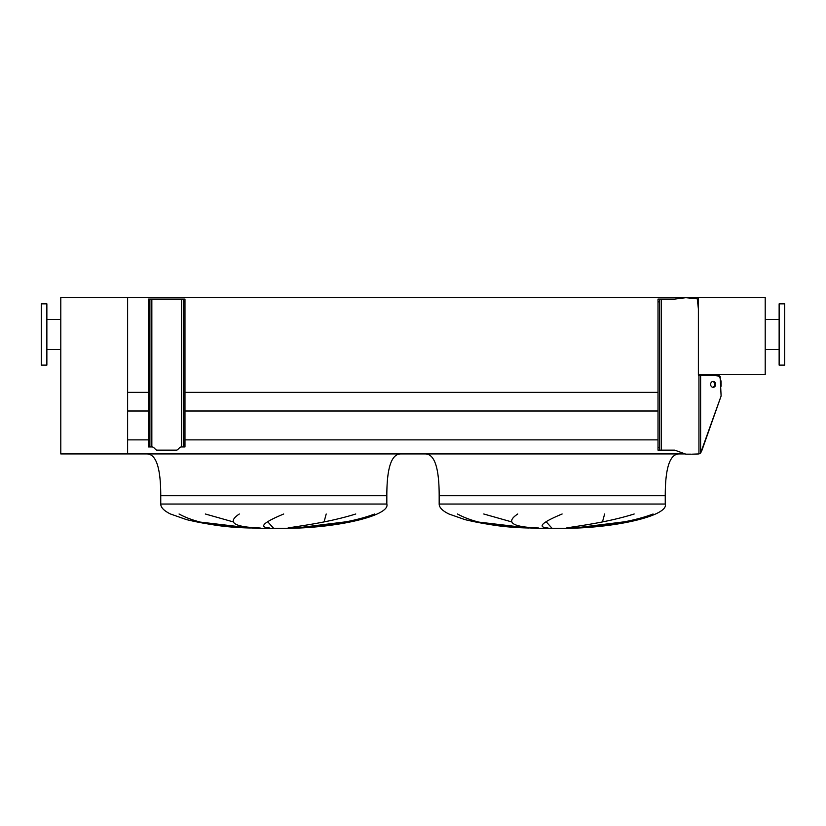 <?xml version="1.0" encoding="UTF-8"?>
<svg xmlns="http://www.w3.org/2000/svg" width="826" height="826" viewBox="0 0 826 826"><rect width="100%" height="100%" fill="white"/><g stroke="black" fill="none" stroke-linecap="round" stroke-linejoin="round"><path stroke-width="1.24" d="M400.744 453.928C391.472 453.928 386.826 467.846 386.826 495.693L386.826 504.046C390.471 515.156 340.374 527.597 289.1 528.32L258.476 528.32L237.114 527.225C220.005 526.152 203.124 523.622 186.48 519.606L170.486 513.999C164.033 510.829 160.781 507.515 160.75 504.046L160.75 495.693L182.329 495.693M160.75 495.693L386.826 495.693L160.75 495.693C160.75 467.846 156.104 453.928 146.821 453.928M205.333 513.999L233.159 521.867M273.375 528L267.82 521.867M326.208 513.999L324.071 521.867M296.162 528L345.495 521.867M179.066 513.999C194.554 522.59 218.312 527.256 250.35 528L198.385 521.867M679.178 453.928C669.896 453.928 665.25 467.846 665.25 495.693L665.25 504.046C668.895 515.156 618.808 527.597 567.524 528.32L536.9 528.32L515.538 527.225C498.429 526.152 481.558 523.622 464.904 519.606L448.921 513.999C442.457 510.829 439.215 507.515 439.174 504.046L439.174 495.693C439.174 467.846 434.528 453.928 425.256 453.928M483.757 513.999L511.583 521.867M551.799 528L546.244 521.867M604.632 513.999L602.495 521.867M574.586 528L623.919 521.867M457.49 513.999C472.978 522.59 496.746 527.256 528.774 528L476.819 521.867M538.635 528C512.12 527.06 505.151 522.383 517.747 513.999M562.124 513.999C541.515 522.59 536.838 527.256 548.103 528M653.067 513.999C628.39 523.467 594.627 526.369 573.11 528M566.46 528C574.06 526.472 605.613 522.972 634.172 513.999M127.617 453.928L127.617 297.453L60.794 297.453L60.794 453.928L685.167 453.928M127.617 439.876L148.494 439.876M184.972 439.876L658.012 439.876M127.617 411.007L148.494 411.007M184.972 411.007L658.012 411.007M659.685 299.095L659.685 301.882L658.012 301.882L658.012 299.095L674.718 299.095L685.859 297.701L697.278 298.826L698.383 308.841L698.383 375.138L698.383 297.453L698.383 374.715L765.206 374.715L765.206 297.453L127.617 297.453L127.617 392.36L148.494 392.36M184.972 392.36L658.012 392.36M665.25 495.693L439.174 495.693L665.25 495.693M374.632 513.999C349.966 523.467 316.203 526.369 294.686 528M288.026 528C295.625 526.472 327.179 522.972 355.748 513.999M260.211 528C233.686 527.06 226.727 522.383 239.313 513.999M283.7 513.999C263.091 522.59 258.414 527.256 269.679 528M784.7 365.113L784.7 303.854L779.135 303.854L779.135 365.113L784.7 365.113M41.3 334.489L41.3 365.113L46.865 365.113L46.865 303.854L41.3 303.854L41.3 334.489M148.494 444.161L149.888 444.161L149.888 446.938L148.494 446.938L148.494 299.095L149.888 299.095L149.888 301.882L148.494 301.882M149.888 446.938L151.943 446.938A2.788 2.788 0 0 1 153.904 447.744L155.753 449.581A1.951 1.951 0 0 0 157.116 450.139L176.341 450.139A1.951 1.951 0 0 0 177.714 449.581L179.562 447.744A2.788 2.788 0 0 1 181.524 446.938L183.579 446.938L183.579 444.161L184.972 444.161L184.972 301.882L183.579 301.882L183.579 299.095L149.888 299.095M184.972 444.161L184.972 446.938L183.579 446.938M183.579 299.095L184.972 299.095L184.972 301.882M183.579 444.161L183.579 301.882M149.888 444.161L149.888 301.882M715.688 384.379A2.922 2.53 90 0 0 710.618 384.379A2.922 2.53 90 0 0 715.688 384.379M712.735 387.26A2.922 2.53 90 0 0 712.735 381.498M659.685 301.882L659.685 450.139L658.012 450.139L658.012 447.362L659.685 447.362M658.012 301.882L658.012 447.362M691.259 454.176L685.859 454.176L674.718 450.139L659.685 450.139M698.383 375.138L698.941 375.138L698.941 453.939L692.219 454.176L698.941 453.939L700.613 453.071L721.108 396.015L701.976 450.222M698.941 375.138L710.628 375.138M721.108 386.269L721.057 381.158L719.198 375.634L711.465 375.138L720.148 376.253L721.108 396.015M687.253 297.701L692.353 297.773M692.653 297.783L694.914 297.949M695.1 297.98L696.163 298.196M697.464 299.043L697.887 299.931M698.941 453.939L700.613 453.071L701.966 450.242M386.826 504.046L160.75 504.046M665.25 504.046L439.174 504.046M181.627 446.938L181.627 299.095M151.839 446.938L151.839 299.095M661.358 299.095L661.358 450.139M700.613 375.138L700.613 453.071M779.135 349.522L765.206 349.522M779.135 319.445L765.206 319.445M46.865 349.522L60.794 349.522M46.865 319.445L60.794 319.445"/></g></svg>
